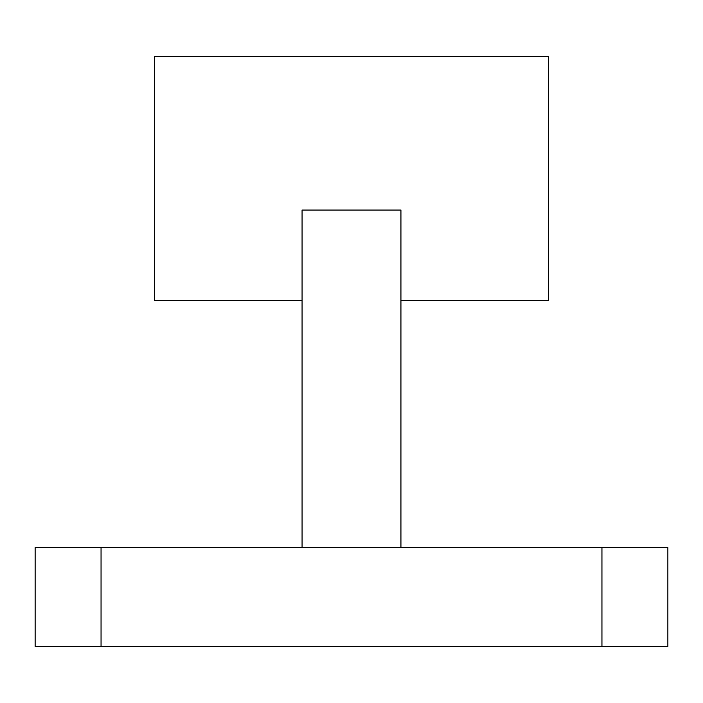 <?xml version="1.0" encoding="UTF-8"?>
<svg xmlns="http://www.w3.org/2000/svg" width="703" height="703" viewBox="0 0 703 703"><rect width="100%" height="100%" fill="white"/><g stroke="black" fill="none" stroke-linecap="round" stroke-linejoin="round"><path stroke-width="1.05" d="M35.15 547.567L667.85 547.567L667.85 646.426L35.15 646.426L35.15 547.567M400.93 547.567L400.93 210.056L302.07 210.056L302.07 547.567M302.07 300.427L154.44 300.427L154.44 56.574L548.56 56.574L548.56 300.427L400.93 300.427M101.056 547.567L101.056 646.426M601.944 547.567L601.944 646.426"/></g></svg>
